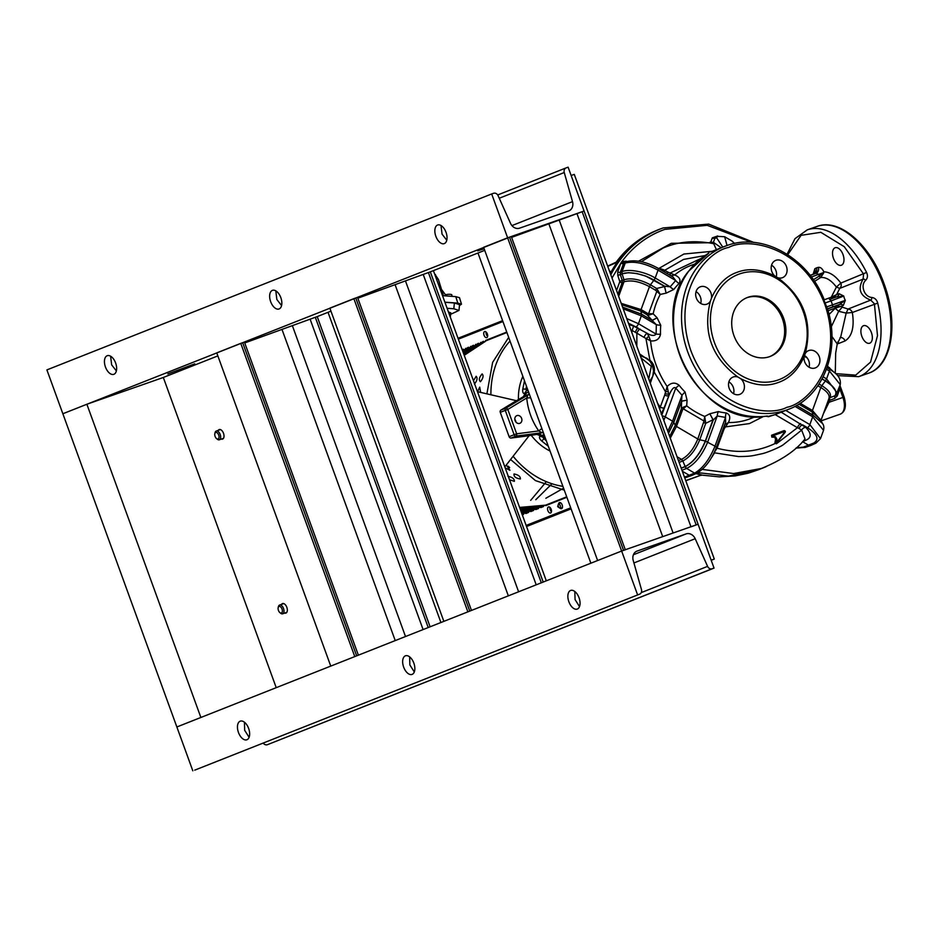 <?xml version="1.0" encoding="UTF-8"?>
<svg xmlns="http://www.w3.org/2000/svg" width="938" height="938" viewBox="0 0 938 938"><rect width="100%" height="100%" fill="white"/><g stroke="black" fill="none" stroke-linecap="round" stroke-linejoin="round"><path stroke-width="1.41" d="M774.87 276.03L777.684 277.683C803.772 297.018 812.965 322.285 805.261 353.462L804.159 356.487C798.086 370.111 789.339 378.823 777.919 382.622C766.627 386.773 754.234 385.471 740.739 378.694L737.925 377.041C711.836 357.695 702.644 332.439 710.347 301.262L711.45 298.237C717.523 284.613 726.27 275.901 737.69 272.102C748.981 267.94 761.375 269.253 774.87 276.03A9.286 7.739 -111.6 0 1 771.188 267.342A9.286 7.739 -111.6 0 1 775.726 260.389A9.286 7.739 -111.6 0 1 775.961 260.295A9.286 7.739 -111.6 0 1 786.384 266.322A9.286 7.739 -111.6 0 1 782.55 277.66A9.286 7.739 -111.6 0 1 782.315 277.742A9.286 7.739 -111.6 0 1 777.684 277.683M778.106 379.996A56.444 47.006 68.4 0 0 791.989 371.6A56.444 47.006 68.4 0 0 802.518 309.669A56.444 47.006 68.4 0 0 752.475 271.703A56.444 47.006 68.4 0 0 739.507 273.943A56.444 47.006 68.4 0 0 714.428 342.511A56.444 47.006 68.4 0 0 778.106 379.996M763.473 416.484L749.427 423.589L725.449 426.907L728.404 422.534C730.772 417.574 730.022 414.373 726.164 412.954A6.801 3.459 -84.1 0 0 725.52 417.41L715.002 446.16C709.515 459.479 702.714 468.461 694.589 473.115L686.628 468.425A2.92 2.38 -111.2 0 1 685.221 466.655L685.244 466.643A2.92 2.38 68.9 0 0 686.628 468.425C695.175 464.052 702.21 455.211 707.756 441.892L717.23 415.968A6.801 3.248 103.7 0 1 718.332 411.594A74.055 61.685 68.4 0 0 726.164 412.954M522.865 376.361A52.505 43.734 68.4 0 0 518.444 399.764A1.946 1.067 58.7 0 1 518.526 399.717L518.526 399.717A1.946 1.067 58.7 0 1 518.62 399.67L523.896 396.504M523.357 396.774L525.104 393.503L528.563 392.014M525.972 391.744L526.019 391.732A2.427 2.028 -111.6 0 0 525.972 391.744L525.972 391.744A2.427 2.028 -111.6 0 0 524.776 393.632C523.17 393.761 522.489 392.295 522.747 389.247L524.483 380.816M516.932 415.604A4.127 3.447 68.4 0 0 516.826 415.64A4.127 3.447 68.4 0 0 515.126 420.681A4.127 3.447 68.4 0 0 519.758 423.366A4.127 3.447 68.4 0 0 519.863 423.331A4.127 3.447 68.4 0 0 521.575 418.278A4.127 3.447 68.4 0 0 516.932 415.604M766.1 416.202L768.468 416.718L774.964 414.678L768.515 416.331A2.427 2.333 -119.7 0 1 766.885 416.132M771.798 437.085L774.811 437.284L771.798 437.085L771.564 435.255L784.262 430.577L785.341 431.222L776.371 442.853L774.94 442.842L775.503 439.547L776.148 439.594L775.046 443.533C756.943 452.116 737.608 453.675 717.054 448.2A2.92 1.184 20.1 0 1 716.28 447.637M823.787 299.961L831.291 297.205L836.391 287.051L840.858 283.077L866.56 272.442C867.99 275.631 867.662 278.281 865.586 280.38C863.019 282.995 862.432 286.407 863.851 290.628C865.493 294.778 868.142 297.076 871.812 297.498C874.791 297.85 876.76 299.714 877.71 303.091L852.349 312.483L846.17 313.104L838.642 311.31L831.256 326.87M810.948 445.386L808.72 445.292L802.553 441.657M837.259 343.894L838.748 343.449A4.866 4.045 68.4 0 0 837.88 341.866M838.748 343.449L845.056 340.951A4.866 4.045 68.4 0 0 840.096 337.586M691.669 475.507L689.442 475.414L682.313 471.216M610.31 273.38A127.38 106.1 -111.6 0 1 655.768 230.783A127.38 106.1 -111.6 0 1 660.95 228.731L662.486 228.18A127.334 106.053 -111.6 0 1 663.178 227.934L708.706 224.112L753.812 242.438M843.028 254.597A9.286 5.136 70.7 0 1 841.316 265.255A9.286 5.136 70.7 0 1 833.472 258.384A9.286 5.136 70.7 0 1 835.183 247.726A9.286 5.136 70.7 0 1 843.028 254.597M871.402 332.568A9.286 5.136 70.7 0 1 869.69 343.214A9.286 5.136 70.7 0 1 861.846 336.343A9.286 5.136 70.7 0 1 863.558 325.685A9.286 5.136 70.7 0 1 871.402 332.568M805.261 353.462A9.286 7.739 -111.6 0 1 808.568 350.624A9.286 7.739 -111.6 0 1 808.802 350.531A9.286 7.739 -111.6 0 1 819.226 356.557A9.286 7.739 -111.6 0 1 815.403 367.884A9.286 7.739 -111.6 0 1 815.157 367.977A9.286 7.739 -111.6 0 1 807.02 365.597A9.286 7.739 -111.6 0 1 804.159 356.487M740.739 378.694A9.286 7.739 -111.6 0 1 744.409 387.382A9.286 7.739 -111.6 0 1 739.883 394.335A9.286 7.739 -111.6 0 1 739.636 394.429A9.286 7.739 -111.6 0 1 729.225 388.402A9.286 7.739 -111.6 0 1 733.047 377.064A9.286 7.739 -111.6 0 1 733.293 376.982A9.286 7.739 -111.6 0 1 737.925 377.041M710.347 301.262A9.286 7.739 -111.6 0 1 707.041 304.1A9.286 7.739 -111.6 0 1 706.795 304.193A9.286 7.739 -111.6 0 1 696.383 298.167A9.286 7.739 -111.6 0 1 700.205 286.829A9.286 7.739 -111.6 0 1 700.452 286.747A9.286 7.739 -111.6 0 1 708.589 289.115A9.286 7.739 -111.6 0 1 711.45 298.237M747.996 297.276A31.599 26.323 68.4 0 0 747.176 297.581A31.599 26.323 68.4 0 0 734.137 336.156A31.599 26.323 68.4 0 0 769.606 356.651A31.599 26.323 68.4 0 0 770.426 356.346A31.599 26.323 68.4 0 0 783.465 317.771A31.599 26.323 68.4 0 0 747.996 297.276M769.793 356.581A31.599 26.323 68.4 0 0 782.069 317.888A31.599 26.323 68.4 0 0 746.754 297.768A31.599 26.323 68.4 0 0 746.554 297.838M514.681 401.781L518.62 399.67M516.709 400.749L477.465 391.674M504.832 466.889L529.337 435.396M537.626 434.2L527.25 435.889M526.793 436.018L511.046 438.058L516.052 436.088L541.66 432.758L538.166 434.153A4.866 4.045 68.4 0 1 541.695 435.513L540.511 435.842L536.817 434.341M529.278 393.983A4.866 4.221 110 0 1 528.024 394.875L505.887 408.147L500.88 410.129A1.946 1.618 68.4 0 0 500.271 412.368L509.123 436.709A1.946 1.618 68.4 0 0 511.046 438.058M500.88 410.129L514.376 401.921M514.821 419.345A4.127 3.447 -111.6 0 1 515.877 422.006M700.709 303.443A9.286 7.739 68.4 0 0 696.043 291.648M733.551 393.679A9.286 7.739 68.4 0 0 728.885 381.883M776.218 276.991A9.286 7.739 68.4 0 0 771.552 265.208M809.06 367.227A9.286 7.739 68.4 0 0 804.394 355.432M616.712 261.62L615.832 262.816L607.754 266.38M609.665 271.621L610.321 271.34L609.817 272.043M685.713 480.573L701.225 475.097L695.949 473.596M609.77 271.903L610.321 271.34A127.334 106.053 68.4 0 0 609.864 272.149M607.66 266.099L616.231 262.136C626.467 248.277 639.141 238.041 654.267 231.44A127.334 106.053 68.4 0 0 615.832 262.816L616.817 263.132M685.795 480.772L701.225 475.097A3.893 2.767 101.2 0 1 701.987 475.074L696.219 473.479M626.185 261.761A1.946 0.739 120.5 0 1 626.338 261.186L621.882 261.585L621.132 262.628A1.946 0.868 -153.3 0 0 623.582 263.332L620.276 272.337A1.946 0.786 20.1 0 1 617.743 271.821L617.79 275.432L620.323 274.588L622.222 280.439L619.69 281.271L619.69 281.963A1.946 0.786 -159.9 0 0 622.222 282.49L622.222 280.439L623.981 279.735L623.981 281.799L622.222 282.49L617.908 294.274M701.085 475.367L701.987 475.074M764.962 467.171L757.529 470.102L728.439 476.117L697.907 472.646M766.123 466.702L761.375 468.484L733.61 473.549L702.269 469.399M761.375 468.484C781.471 460.324 796.022 450.475 805.027 438.937L801.65 430.12L783.289 444.718C779.29 447.614 765.971 453.042 761.82 453.781C751.772 455.891 751.608 456.407 738.523 456.56L714.592 452.831L711.543 457.58M781.213 412.204L805.683 427.365C811.651 433.415 811.698 437.718 805.801 440.297L804.241 439.816M751.631 242.274L707.229 225.319L664.831 229.376C647.607 235.52 633.291 246.248 621.882 261.585A1.946 1.02 -134.2 0 0 624.028 262.71L626.596 261.62A2.92 2.427 -109 0 0 625.236 262.992C634.311 260.916 645.25 263.297 658.066 270.144A2.92 1.102 -59.5 0 0 658.042 268.221C646.212 261.749 635.718 259.545 626.596 261.62M709.198 242.813A1.946 0.938 102.4 0 1 709.21 242.743L671.245 243.317L638.544 261.186M712.692 243.458L713.408 242.309A1.946 0.786 20.1 0 1 710.875 241.781L709.21 242.743M717.57 236.528A1.946 0.739 120.5 0 1 717.711 235.966L712.317 237.853A1.946 0.786 -159.9 0 0 714.85 238.381L717.969 236.388L724.652 236.728L727.032 245.498M619.69 281.271L617.79 275.432L620.299 274.506L620.276 272.337L622.07 271.633C628.8 268.667 644.828 271.621 655.193 278L658.066 270.144L675.7 280.521L672.98 277.015L658.042 268.221M612.01 278.047L620.933 263.086A1.946 0.786 -159.9 0 0 623.465 263.613L625.236 262.992L622.07 271.633A2.92 2.38 -111.8 0 0 622.117 273.79L622.117 273.79A2.92 2.38 -111.9 0 1 622.082 271.621M810.08 275.315L814.407 273.767C816.576 272.7 817.279 270.742 816.506 267.881L818.311 267.353A4.866 4.045 -106.2 0 1 816.072 273.286L814.77 273.615M827.164 365.879L833.882 372.116M835.289 373.277L835.664 353.18L837.247 343.929L831.912 336.449M821.137 420.857L840.225 414.174A14.586 8.067 -109.3 0 0 842.91 397.442L829.004 402.308L823.412 413.693M810.795 445.468L815.943 443.158A2.92 2.427 -114.1 0 1 813.867 442.982C819.507 439.336 817.373 434.235 807.454 427.681L802.565 424.808A3.893 1.899 -55.4 0 0 799.035 428.467L797.452 427.705L776.383 443.791L774.94 442.842M714.193 452.597L717.054 448.2L723.784 429.792A2.92 1.184 -159.9 0 1 723.01 429.229M681.176 468.097L685.174 466.526C693.334 462.246 700.053 453.746 705.329 441.036L715.002 446.16A2.92 1.184 -159.9 0 1 716.245 447.754L725.613 422.123L725.52 417.41L717.23 415.968L713.173 420.165L705.528 441.071C700.229 453.828 693.475 462.352 685.244 466.643M805.683 427.365A3.893 2.662 -44.8 0 0 801.65 430.12L799.035 428.467M624.028 262.71L623.582 263.332M658.98 268.772L656.823 267.529M662.591 270.894A3.893 1.02 117.2 0 1 662.92 269.534L659.144 268.291L683.896 254.034L712.2 251.302M716.398 249.649L713.712 243.681C694.824 240.069 677.916 241.547 663.002 248.101L641.369 261.725M722.776 247.116L716.62 237.771L714.85 238.381L713.408 242.309L721.193 247.749M631.931 332.802L632.083 330.446L630.922 330.012M636.832 346.251L636.867 333.178L632.083 330.446L633.631 326.084L628.941 324.571M635.366 332.169A3.893 0.997 116.7 0 1 638.028 327.96L628.437 323.188M694.624 264.153A82.192 68.462 68.4 0 0 692.525 264.844A82.192 68.462 68.4 0 0 674.703 274.963C679.675 277.132 681.117 279.981 679.042 283.499A74.055 61.685 68.4 0 0 673.824 289.467L666.109 293.16L664.479 286.325L645.754 276.077L636.796 273.521L628.519 272.712L622.058 273.814L623.981 279.735C631.262 277.671 640.091 279.36 650.456 284.824L653.962 280.134C644.16 274.095 628.788 271.082 622.14 273.873L620.323 274.588A1.946 1.595 68.5 0 0 620.299 274.506L622.058 273.814L622.011 271.657M813.879 273.966A4.866 4.033 63 0 0 814.829 268.737L816.506 267.881M865.586 280.38A2.427 1.372 -130.1 0 0 863.077 279.149L863.593 274.084L844.259 246.694L820.82 232.307L801.099 235.321L787.756 254.69M837.259 343.929L840.729 336.894L846.17 313.104L848.069 309.059L842.207 307.148L838.642 311.31L835.09 308.192L828.031 310.713M829.52 367.614A3.893 1.982 -54.9 0 0 829.309 369.033M835.711 373.652L855.726 375.13L870.546 362.091L877.487 335.663L874.404 303.76L870.71 300.101A2.427 1.337 91.4 0 0 871.812 297.498M828.641 399.377A2.427 0.985 -159.9 0 0 829.684 400.444L829.004 402.308A2.427 0.985 20.1 0 1 827.961 401.241M822.72 423.999L820.445 419.485L812.202 412.017L812.859 415.03L822.415 423.437M815.943 443.158L820.504 438.621L809.846 424.597A2.92 1.102 120.5 0 1 807.454 427.681M820.504 438.621L823.529 430.354L812.695 416.789L809.846 424.597L785.739 410.41M686.604 468.437L685.162 466.678L681.223 468.226M724.57 424.75L728.404 422.534A82.192 68.462 68.4 0 0 748.735 419.286A82.192 68.462 68.4 0 0 754.949 416.695M784.262 430.577L785.258 432.16L777.45 442.021M785.387 431.246L785.106 431.926M724.546 425.055A2.92 1.477 41 0 0 725.449 426.907L724.406 428.432A2.92 1.325 28.8 0 1 723.608 427.622M800.595 423.601A3.893 1.466 -59.5 0 0 797.452 427.705L775.175 414.584M776.301 443.393L775.597 443.264M678.444 460.581L681.504 459.374L682.829 460.945L679.112 462.422M673.824 289.467A6.801 3.365 37.2 0 1 670.178 286.817L664.573 286.196L666.109 293.16L660.246 294.426A81.348 67.747 68.4 0 0 653.176 313.773L657.092 317.794L660.739 325.263A74.055 61.685 68.4 0 0 660.516 334.174C659.473 339.146 656.166 341.397 650.585 340.893A82.192 68.462 68.4 0 0 667.176 386.491L667.176 386.491C671.127 382.493 675.102 382.083 679.112 385.26A74.055 61.685 68.4 0 0 685.033 392.014L687.073 400.163L686.686 405.849A81.348 67.747 68.4 0 0 704.696 416.437L709.82 413.764L713.091 419.685A1.946 0.926 -30.8 0 1 712.997 419.743L705.329 441.036L699.736 439.758C695.386 450.299 689.758 457.369 682.829 460.945L685.221 466.655A1.946 1.595 -111.9 0 0 685.174 466.526M677.048 456.747L681.504 459.374C688.129 455.997 693.557 449.208 697.802 438.996L676.474 426.438L670.283 438.163M811.358 276.991L823.259 272.7L823.822 271.797L823.646 273.087A1.946 0.973 23.1 0 0 823.259 272.7L819.355 275.995L818.757 274.353L816.072 273.286L810.151 275.397M832.299 298.436A1.946 0.657 70.6 0 1 831.291 297.205L836.626 294.579L839.745 288.388L836.391 287.051C831.22 280.192 825.979 277.015 820.668 277.519L814.489 281.412M823.646 273.087L820.668 277.519A1.946 0.633 60.1 0 1 819.249 276.053L813.352 279.735M662.92 269.534L664.737 270.273L683.579 259.416L705.036 255.558M734.091 243.54L732.355 241.265L724.652 236.728M632.939 335.581L634.709 340.424M636.081 326.811A2.92 1.102 -59.5 0 0 638.473 323.716L626.748 318.557M633.631 326.084L647.161 333.295C651.335 335.874 654.325 336.132 656.096 334.092L638.473 323.716L641.346 315.86L623.207 308.813M622.574 307.089L641.522 314.148L640.842 311.099L621.73 304.756M621.214 303.361L641.076 309.575L649.459 286.653C639.599 281.435 631.098 279.805 623.981 281.799L618.658 296.326M839.745 386.022L839.815 388.942L842.91 397.442L844.141 397.032C846.639 406.06 845.337 411.77 840.225 414.174M826.472 369.267L829.438 371.014L840.249 384.65C841.327 376.373 834.574 372.374 829.415 369.103A2.92 1.102 120.5 0 1 829.438 371.014L826.566 378.882L837.188 392.999M820.902 420.412L812.437 410.492L812.202 412.017L798.813 404.126M828.981 398.451L820.938 420.459M823.154 376.865L826.566 378.882L825.428 380.887C834.398 386.515 837.587 391.474 834.984 395.766A1.946 1.571 46.6 0 0 834.89 395.801A1.946 1.747 -141.4 0 1 834.984 395.766L836.321 394.452L834.984 395.766L834.761 398.404L834.89 395.801L830.001 397.665L828.688 399.037C830.294 395.59 827.679 391.756 820.832 387.535L812.437 410.492L800.149 403.258M838.935 388.215A2.427 0.985 -159.9 0 0 839.815 388.942L837.271 395.918A2.427 0.985 20.1 0 1 836.215 394.781M834.89 395.801L834.89 395.801C837.751 391.803 834.574 386.866 825.334 381.004L821.829 385.706C828.946 390.138 831.666 394.124 830.001 397.665A2.427 1.348 -110.3 0 0 829.895 400.233L834.761 398.404L837.271 395.918M796.596 405.451L812.859 415.03L822.134 422.991C823.752 424.715 824.221 427.177 823.529 430.354M705.528 420.951L704.028 421.033L704.696 416.437L705.751 423.296L712.997 419.743L709.82 413.764L718.332 411.594M775.808 437.131L775.234 437.46L776.148 439.594L776.793 438.855L775.222 436.662L776.078 439.219L775.503 439.547L774.94 437.225L772.091 436.533L771.962 435.619L785.2 431.269M776.535 443.193L785.258 431.715L784.766 430.917L785.341 431.222L772.138 435.56L772.255 436.475L771.564 435.255M776.195 443.498L776.793 438.855M784.707 430.929L785.305 431.668L776.512 443.252L775.726 442.806M685.033 392.014A6.801 1.7 -44.4 0 0 682.02 395.261L681.48 401.253L687.073 400.163L681.645 401.101L681.316 408.933A2.92 1.184 -159.9 0 0 682.489 410L676.474 426.438L675.301 425.371L669.65 436.416M819.249 276.053L819.355 275.995A1.946 0.633 -122.5 0 0 820.832 277.413M664.397 271.961A3.893 1.466 120.5 0 1 664.737 270.273L667.891 272.126A3.893 1.466 -59.5 0 0 667.551 273.814M670.752 275.702A3.893 1.888 101.4 0 1 670.107 273.028L674.703 274.963L670.94 275.866M664.479 286.325A1.946 0.739 -59.5 0 1 664.573 286.196L654.056 280.005L655.193 278L670.178 286.817L675.7 280.521A6.801 3.553 -134.8 0 0 679.042 283.499M653.552 371.87L654.196 371.964C654.994 367.286 653.575 363.381 649.928 360.262L646.001 338.946A3.893 0.891 137.5 0 1 648.826 336.32L647.161 333.295A3.893 1.466 -59.5 0 0 644.031 337.387L636.867 333.178A3.893 1.466 120.5 0 1 640.009 329.074M648.826 336.32L650.585 340.893L644.031 337.387M660.516 334.174A6.801 1.501 -1.7 0 1 656.096 334.092L656.33 324.677A6.801 1.911 -175.4 0 0 660.739 325.263M652.039 320.339A1.946 0.739 -59.5 0 0 652.062 320.409L641.522 314.148L652.285 320.444L657.092 317.794L652.062 320.409L656.33 324.677L641.346 315.86L641.545 314.218L622.598 307.148M818.311 267.353C820.422 267.06 822.251 268.538 823.822 271.797C829.684 271.985 835.371 275.737 840.858 283.077A4.866 4.045 68.4 0 1 839.745 288.388L863.077 279.149C857.496 288.986 860.029 295.962 870.71 300.101L848.069 309.059A4.866 4.045 68.4 0 1 852.349 312.483C854.53 326.893 852.091 336.379 845.056 340.951M832.24 297.018L832.921 298.225L836.626 294.579L839.029 293.688L843.754 296.033A11.666 9.72 68.4 0 0 845.326 300.348L843.309 305.471L841.152 306.374L842.207 307.148M839.358 387.054A2.427 1.36 -161.9 0 0 839.897 387.664M843.309 305.471A4.866 4.08 66.5 0 0 839.275 304.498L835.84 305.987L841.152 306.374L835.09 308.192A1.946 0.692 70.2 0 1 835.101 306.257L827.527 308.989M703.817 422.534A2.92 1.184 -159.9 0 0 705.751 423.296L699.736 439.758L697.802 438.996L704.028 421.033L683.263 408.816L686.686 405.849L682.641 407.479L681.316 408.933L675.301 425.371L673.801 422.428L668.513 433.297M665.124 393.538L664.702 395.015A2.92 1.184 -159.9 0 0 668.501 395.801L668.677 394.03A2.92 0.997 -168.2 0 1 665.124 393.538L667.176 386.491L668.677 394.03A6.801 1.044 -145.2 0 1 669.263 394.722C671.971 388.672 674.141 386.468 675.759 388.121A6.801 1.266 141.9 0 1 679.112 385.26M649.002 315.062A2.92 1.536 90.1 0 1 648.627 313.667L653.176 313.773L649.002 315.062L647.044 314.746L640.842 311.099L641.076 309.575L647.267 313.222A2.92 1.102 -59.5 0 0 647.044 314.746L652.285 320.444A1.946 1.7 86.6 0 0 652.344 320.503M647.267 313.222L648.627 313.667L656.799 291.331L660.246 294.426L656.647 288.47A2.92 1.102 -59.5 0 0 655.65 290.299L649.459 286.653L650.456 284.824L656.647 288.47L664.679 286.536A1.946 0.868 170.5 0 1 664.761 286.524M776.371 442.853L776.934 439.594M682.489 410L683.263 408.816A2.92 1.559 51.1 0 1 682.641 407.479M655.65 397.958L656.471 400.221M829.415 299.445L836.544 296.936L843.754 296.033L831.068 300.887A1.946 1.079 -109.3 0 0 829.427 299.445A1.946 1.079 -109.3 0 0 829.415 299.445L836.555 296.936A4.866 4.08 -109.8 0 0 839.029 293.688M639.622 353.931L649.53 360.696M655.65 290.299L656.799 291.331L658.007 290.452M826.378 307.019L845.326 300.348L839.275 304.498L832.205 307.089A1.946 1.079 -109.3 0 0 832.522 304.873L831.068 300.887L824.983 303.021M835.101 306.257L835.84 305.987L836.192 307.582M681.645 401.018A1.946 1.712 -122.8 0 0 681.645 401.101L673.801 422.428L668.489 433.227M667.774 431.269L672.546 421.174L665.241 416.871L675.759 388.121L682.02 395.261L672.546 421.174L673.765 422.358L681.48 401.253A1.946 0.786 -159.9 0 0 681.516 401.335M650.304 383.267L654.196 371.964L665.37 391.545A2.92 0.739 -178.4 0 0 668.302 391.627M661.853 414.983L669.263 394.722L664.081 407.901A2.92 1.184 20.1 0 1 660.282 407.115L664.702 395.015M659.695 409.062L660.282 407.115L657.561 403.223M662.205 415.98A2.92 1.184 20.1 0 1 665.241 416.871L663.811 420.388M708.073 253.623A2.427 2.333 -107.4 0 1 708.999 252.803L707.451 254.022M764.798 416.32A2.427 1.313 -96.6 0 0 764.986 416.32A2.427 1.313 -96.6 0 0 765.174 416.273A87.504 72.883 -111.6 0 1 679.745 355.115A87.504 72.883 -111.6 0 1 706.373 254.714A2.427 1.325 -122.1 0 0 706.255 254.773A2.427 1.325 -122.1 0 0 706.138 254.866M768.515 416.331L765.174 416.273M708.999 252.803L706.373 254.714M774.964 414.678L788.741 409.226A87.504 72.883 -111.6 0 1 786.478 410.07A87.504 72.883 -111.6 0 1 688.258 353.309A87.504 72.883 -111.6 0 1 724.359 246.495A87.504 72.883 -111.6 0 1 726.633 245.65C761.973 232.19 807.301 257.223 823.834 298.776L823.716 299.503M823.529 299.656L827.375 308.614L823.681 299.445M788.741 409.226C823.412 396.516 841.046 349.956 827.375 308.496L826.824 308.039M823.599 299.949L823.564 299.316M823.763 298.683L823.564 299.632M531.06 435.091A52.505 43.734 68.4 0 0 550.043 451.037M548.308 446.265L541.519 440.825C539.35 438.632 538.916 437.002 540.194 435.971A2.427 2.028 -111.6 0 0 542.387 436.674L544.544 435.924M522.747 389.247A2.427 0.762 6.9 0 1 525.96 389.317L526.429 386.175M526.019 391.732L526.546 389.106A2.427 1.266 -109.6 0 0 528.141 390.865M524.412 396.141A4.866 3.306 41.7 0 0 524.565 395.988L524.565 395.988A4.866 3.306 41.7 0 0 525.104 393.503L524.776 393.632M540.194 435.971L540.511 435.842A4.866 3.365 96.5 0 0 538.33 434.177L538.33 434.177A4.866 3.365 96.5 0 0 538.107 434.165M541.519 440.825A2.427 0.692 -46.6 0 0 543.923 438.679L542.387 436.674L544.509 435.83M544.591 436.041A2.427 1.266 -109.1 0 0 544.521 438.468L543.923 438.679L546.326 440.813M527.883 390.161A2.427 1.219 84.6 0 1 527.426 388.907L526.546 389.106M544.521 438.468L545.318 438.069A2.427 1.231 56.6 0 1 544.861 436.803M543.29 432.465A4.866 4.162 27.4 0 0 541.742 432.57L541.66 432.758A4.866 4.045 -111.6 0 1 543.477 432.981M541.883 428.631A4.866 0.739 -34.9 0 0 538.74 430.929L541.742 432.57M528.024 394.875L526.746 397.958A4.866 0.903 175 0 0 530.638 397.724M500.271 412.368L505.277 410.387A1.946 1.618 -111.6 0 1 505.887 408.147A1.946 1.067 58.7 0 1 507.798 409.46L526.746 397.958C527.871 409.953 531.869 420.951 538.74 430.929L516.662 433.79A1.946 1.055 82.6 0 1 516.052 436.088A1.946 1.618 -111.6 0 1 514.13 434.728L509.123 436.709M445.996 294.978L445.327 295.88A3.412 0.704 -3.1 0 1 445.609 295.74A3.412 0.704 -3.1 0 1 445.984 295.622L446.007 294.673A3.33 0.692 176.9 0 1 449.619 294.298A3.33 0.692 176.9 0 1 451.799 294.813L452.022 296.361M450.346 313.093L449.654 312.342L449.431 314.652M449.654 312.342A11.666 2.404 -3.1 0 1 448.528 312.202M447.109 308.274L453.828 308.766L458.987 310.431L450.603 314.312M458.987 310.431L459.526 304.639L454.367 302.986L444.929 302.294M443.451 295.728L438.433 279.501L434.974 274.33M441.481 289.373L445.609 294.954M444.882 302.177L457.791 303.115L461.496 304.182L459.491 297.698L455.786 296.631L442.513 295.669M461.496 304.182L459.444 305.53M445.351 294.931A3.33 0.692 176.9 0 0 445.151 295.177L445.128 295.857M244.666 730.303L244.431 722.213L244.666 730.303L249.098 737.28L244.666 730.303M238.463 732.472A9.872 5.464 70.7 0 1 240.292 721.146A9.872 5.464 70.7 0 1 248.64 728.451A9.872 5.464 70.7 0 1 246.811 739.789A9.872 5.464 70.7 0 1 238.463 732.472M575.064 599.605L574.83 591.515L575.064 599.605L579.508 606.581L575.064 599.605M568.874 601.774A9.872 5.464 70.7 0 1 570.691 590.436A9.872 5.464 70.7 0 1 579.039 597.752A9.872 5.464 70.7 0 1 577.222 609.09A9.872 5.464 70.7 0 1 568.874 601.774M409.859 664.96L409.636 656.87L409.859 664.96L414.303 671.936L409.859 664.96M403.668 667.129A9.872 5.464 70.7 0 1 405.486 655.791A9.872 5.464 70.7 0 1 413.834 663.107A9.872 5.464 70.7 0 1 412.017 674.434A9.872 5.464 70.7 0 1 403.668 667.129M192.818 770.813L176.86 726.973L200.873 717.464L86.871 404.243L62.858 413.752L176.86 726.973L621.636 551.028L698.083 524.248L714.041 568.1L712.118 568.768A4.127 3.447 -111.6 0 1 707.592 566.364L695.187 538.717A8.266 6.883 68.4 0 0 686.135 533.898L637.101 551.063A8.266 6.883 -111.6 0 0 636.89 551.145A8.266 6.883 -111.6 0 0 633.209 560.42L641.451 589.521A4.127 3.447 68.4 0 1 639.622 594.164A4.127 3.447 68.4 0 1 639.505 594.2L194.741 770.145A4.127 3.447 68.4 0 0 194.846 770.098A4.127 3.447 68.4 0 0 194.952 770.063M625.306 549.785L621.636 551.028L507.634 237.806L483.609 247.304L597.623 560.525L621.636 551.028L637.594 594.868M263.238 743.048A4.127 3.447 -111.6 0 0 267.353 744.713L714.041 568.1M690.978 526.828L698.083 524.248L584.081 211.027L511.609 237.384M491.676 193.955L493.587 193.287A4.127 3.447 -111.6 0 1 498.113 195.702L510.518 223.338A8.266 6.883 68.4 0 0 519.57 228.169L568.604 210.991A8.266 6.883 -111.6 0 0 568.827 210.909A8.266 6.883 -111.6 0 0 572.497 201.635L564.254 172.533A4.127 3.447 68.4 0 1 566.095 167.902A4.127 3.447 68.4 0 1 566.2 167.855L568.111 167.187L584.081 211.027L507.634 237.806L491.676 193.955L46.9 369.9L62.858 413.752L511.304 236.564L625.294 549.75M590.87 563.199L477.97 253.002M711.145 560.162L714.287 559.06L574.279 174.386L571.136 175.476M714.287 559.06L711.192 560.291M433.403 270.636L546.303 580.821M284.695 613.077A5.065 2.802 -109.3 0 0 285.902 613.112A5.065 2.802 -109.3 0 0 286.829 607.308A5.065 2.802 -109.3 0 0 282.549 603.556A5.065 2.802 -109.3 0 0 281.635 604.342M221.356 439.066A5.065 2.802 -109.3 0 0 222.564 439.101A5.065 2.802 -109.3 0 0 223.502 433.297A5.065 2.802 -109.3 0 0 219.222 429.545A5.065 2.802 -109.3 0 0 218.296 430.331M328.019 312.319L440.919 622.515M86.871 404.243L163.318 377.475L276.218 687.66M430.108 626.783L317.208 316.598L244.736 342.945M240.761 343.367L216.748 352.876L330.751 666.097L354.775 656.588L240.761 343.367L244.443 342.124L358.375 655.17M543.208 582.052L430.308 271.856L357.835 298.202M353.861 298.636L329.848 308.133L443.85 621.355L467.874 611.857L353.861 298.636L357.542 297.381L471.474 610.427M167.832 373.957L194.764 363.85L167.832 373.957M484.149 248.769L477.641 250.845L483.961 248.265M446.769 240.222L442.056 234.148L441.012 225.507L442.056 234.148L446.769 240.222M446.019 232.296A9.872 5.464 70.7 0 1 444.202 243.634A9.872 5.464 70.7 0 1 435.853 236.317A9.872 5.464 70.7 0 1 437.671 224.991A9.872 5.464 70.7 0 1 446.019 232.296M116.371 370.92L111.645 364.847L110.602 356.206L111.645 364.847L116.371 370.92M115.62 362.994A9.872 5.464 70.7 0 1 113.803 374.332A9.872 5.464 70.7 0 1 105.455 367.016A9.872 5.464 70.7 0 1 107.272 355.69A9.872 5.464 70.7 0 1 115.62 362.994M281.576 305.577L276.851 299.503L275.807 290.862L276.851 299.503L281.576 305.577M280.825 297.651A9.872 5.464 70.7 0 1 279.008 308.989A9.872 5.464 70.7 0 1 270.66 301.673A9.872 5.464 70.7 0 1 272.477 290.334A9.872 5.464 70.7 0 1 280.825 297.651M484.723 250.34L430.308 271.856M330.95 311.158L317.208 316.598M217.851 355.901L163.318 377.475M278.445 610.45A3.471 1.923 -109.3 0 0 279.887 612.608A3.471 1.923 -109.3 0 0 282.033 612.444A3.471 1.923 -109.3 0 0 282.01 609.032A3.471 1.923 -109.3 0 0 279.899 606.476A3.471 1.923 -109.3 0 0 278.164 607.707A3.471 1.923 -109.3 0 0 278.445 610.45M278.164 607.707L278.387 606.71A4.631 2.556 70.7 0 1 279.606 605.045A4.631 2.556 70.7 0 1 283.522 608.481A4.631 2.556 70.7 0 1 282.666 613.792A4.631 2.556 70.7 0 1 280.673 613.253L279.887 612.608M215.107 436.428A3.471 1.923 -109.3 0 0 216.549 438.597A3.471 1.923 -109.3 0 0 218.695 438.433A3.471 1.923 -109.3 0 0 218.683 435.021A3.471 1.923 -109.3 0 0 216.561 432.465A3.471 1.923 -109.3 0 0 214.825 433.696A3.471 1.923 -109.3 0 0 215.107 436.428M214.825 433.696L215.048 432.699A4.631 2.556 70.7 0 1 216.268 431.034A4.631 2.556 70.7 0 1 220.184 434.47A4.631 2.556 70.7 0 1 219.328 439.781A4.631 2.556 70.7 0 1 217.346 439.242L216.549 438.597M549.926 507.376A3.154 1.747 -109.3 0 0 551.45 511.738A3.154 1.747 -109.3 0 1 549.926 507.376M545.857 498.266L563.562 488.17M487.619 336.355A3.154 1.747 70.7 0 1 486.095 331.993A3.154 1.747 70.7 0 0 487.619 336.355M571.09 508.853L526.523 526.476L571.09 508.853M506.309 464.99L509.932 470.266L505.207 467.921M550.618 512.98A3.213 1.77 -109.3 0 0 551.192 509.357A3.213 1.77 -109.3 0 0 548.484 506.93A3.213 1.77 -109.3 0 0 548.425 506.954A3.213 1.77 -109.3 0 0 547.862 510.6A3.213 1.77 -109.3 0 0 550.606 512.992A3.213 1.77 -109.3 0 0 550.618 512.98M559.986 508.068A3.213 1.77 -109.3 0 0 561.604 508.631A3.213 1.77 -109.3 0 0 562.202 505.007A3.213 1.77 -109.3 0 0 559.482 502.569A3.213 1.77 -109.3 0 0 559.435 502.592A3.213 1.77 -109.3 0 0 558.567 504.034M520.356 478.978C515.841 478.298 513.731 476.645 514.012 473.995L514.047 473.971C518.374 474.804 520.496 476.469 520.356 478.978L520.32 478.99M508.009 476.363C512.371 477.184 514.493 478.849 514.352 481.346L509.51 479.728M477.594 391.709L479.717 387.124L480.666 392.424M482.12 373.934C483.774 375.599 483.211 378.202 480.432 381.731C478.568 380.031 479.13 377.439 482.12 373.934L482.167 373.91M473.467 380.711L476.164 376.29M476.117 376.302C477.77 377.979 477.208 380.582 474.429 384.111M484.594 331.571A3.213 1.77 70.7 0 1 484.641 331.548A3.213 1.77 70.7 0 1 487.361 333.975A3.213 1.77 70.7 0 1 486.787 337.598A3.213 1.77 70.7 0 1 486.763 337.61A3.213 1.77 70.7 0 1 484.031 335.218A3.213 1.77 70.7 0 1 484.594 331.571M485.333 341.397L464.228 355.303M519.582 507.411L545.271 505.289L566.704 496.812M476.821 345.301L464.017 354.752M463.864 354.329L483.539 342.1M519.851 508.138L540.593 506.497M520.461 509.826L540.265 507.27L543.794 505.723L543.536 506.52L520.004 508.572M480.326 343.367L463.489 353.298L476.047 344.961M471.826 347.283L463.36 352.934M463.22 352.559L478.532 344.082M520.649 510.342L535.586 508.466M535.106 509.158L521.153 511.738L535.258 509.252L538.787 507.693L538.541 508.49L520.801 510.753M475.332 345.348L462.95 351.797L471.04 346.943M466.819 349.264L462.891 351.644M462.762 351.281L473.538 346.063M521.27 512.054L530.591 510.448M530.099 511.14L521.669 513.145L530.263 511.233L533.112 509.756L533.781 509.674L533.534 510.471L521.411 512.429M470.325 347.33L466.045 348.924M462.469 350.495L468.531 348.033M521.716 513.274L525.585 512.429M525.128 513.004L528.117 511.738L528.786 511.667L528.528 512.453L521.845 513.625M465.318 349.311L462.387 350.249M462.352 350.155L463.524 350.015M522.138 514.434L523.779 513.625M509.674 467.663L508.267 466.186M786.9 407.291C768.503 417.351 713.361 409.625 690.907 350.789C670.295 291.308 707.979 251.079 728.709 247.433C747.105 237.373 802.248 245.099 824.69 303.935C845.314 363.416 807.63 403.645 786.9 407.291M868.647 373.172C892.39 365.656 898.721 322.59 883.995 283.593C870.581 245.404 839.815 217.745 817.233 226.363A77.784 43.019 70.7 0 1 882.963 283.933A77.784 43.019 70.7 0 1 868.647 373.172L858.704 376.654A77.784 43.019 70.7 0 0 877.71 303.091M817.233 226.363L807.29 229.845A77.784 43.019 70.7 0 1 866.56 272.442M805.308 447.367A2.92 2.427 -109 0 1 805.296 447.367A2.92 2.427 -109 0 1 803.409 447.121L813.867 442.982M691.517 475.589L696.664 473.28A2.92 2.427 -114.1 0 1 694.589 473.115L684.47 477.125M691.341 475.648L686.018 477.489A2.92 2.427 -109 0 1 686.018 477.489A2.92 2.427 -109 0 1 684.588 477.465M610.826 274.787A127.334 106.053 -111.6 0 1 662.486 228.18L663.178 227.934M712.317 237.853L710.875 241.781M619.69 281.963L616.547 290.534M620.933 263.086L617.743 271.821M803.409 447.121L796.315 447.813M802.541 441.657L805.801 440.297M686.557 468.449L681.961 470.255M716.62 237.771A2.92 2.427 -109 0 1 717.969 236.388M813.152 274.213L814.829 268.737M828.008 366.477A3.893 1.653 -58.1 0 0 827.726 368.095M724.406 428.432L723.784 429.792M835.453 306.14L835.606 307.91A4.866 0.95 -39.6 0 0 835.183 308.297L829.04 314.523M794.967 406.353L812.695 416.789L812.883 415.124L796.526 405.486M667.891 272.126L670.107 273.028L700.979 258.478M804.218 356.17L807.161 357.906M819.026 384.052L821.829 385.706L820.832 387.535L817.866 385.788M641.111 358.023L651.312 366.266L648.744 378.975M832.205 307.089L827.457 308.754M822.087 378.917L825.428 380.887L822.016 379.058M775.222 436.662L772.537 435.924L785.165 431.281M664.081 407.901L661.138 414.15M529.102 393.503A4.866 4.045 -111.6 0 1 527.848 394.804L524.342 396.188A4.866 4.045 68.4 0 0 526.195 392.94M544.052 434.575L541.695 435.513M516.662 433.79L507.798 409.46L505.277 410.387L514.13 434.728L516.662 433.79M453.828 308.766L454.367 302.986M438.433 279.501L436.018 277.824M455.786 296.631L457.791 303.115M633.408 554.757L686.135 533.898M633.924 562.952L695.187 538.717M194.741 770.145L639.505 594.2M267.353 744.713L712.118 568.768M641.252 592.605L707.592 566.364M662.697 536.642L549.011 224.288M673.109 532.995L559.365 220.477M623.547 550.36L509.545 237.138M696.16 524.928L582.158 211.707M690.954 526.746L576.976 213.606M395.238 640.584L282.139 329.848M405.509 636.527L292.504 326.049M356.663 655.85L242.684 342.698M428.22 627.534L315.297 317.267M423.097 629.562L310.115 319.166M508.337 595.841L395.238 285.105M518.608 591.784L405.603 281.306M469.762 611.107L355.783 297.956M541.32 582.791L428.396 272.524M536.196 584.831L423.214 274.435M572.497 201.635L511.925 225.601M565.989 167.937L497.703 194.952L566.095 167.902M564.254 172.533L499.262 198.246M559.74 508.091L557.664 506.649L558.368 504.163A2.099 1.161 70.7 0 1 558.462 504.105A2.099 1.161 70.7 0 1 560.267 505.652A2.099 1.161 70.7 0 1 559.904 508.056A2.099 1.161 70.7 0 1 559.74 508.091L562.354 507.763M557.899 506.555L558.579 506.274L557.899 506.555M526.535 526.511L571.101 508.877L526.535 526.511M546.338 481.675L530.685 500.353M458.025 338.278L502.592 320.655L458.025 338.278M502.909 321.535L458.342 339.169M486.892 393.854L492.626 362.396L508.677 337.375M510.014 341.057A84.584 70.456 68.4 0 0 490.902 394.781M513.121 456.278A84.584 70.456 68.4 0 0 562.894 486.341M564.277 490.14L535.457 480.608L510.589 459.514M480.408 343.179L483.41 341.303L480.514 343.238M475.414 345.161L478.403 343.285L475.507 345.219M470.407 347.13L473.397 345.266L470.501 347.189M465.4 349.112L468.402 347.236L465.506 349.171M522.314 514.915L523.521 514.434L522.114 514.364M462.188 349.698L463.395 349.217L462.34 350.144M523.521 514.434L523.779 513.649M525.784 513.532L528.528 512.453M530.791 511.562L533.534 510.471M535.797 509.58L538.541 508.49M540.792 507.599L543.536 506.52M545.107 505.207L519.593 507.435M545.799 505.617L566.88 497.281M526.488 526.382L571.054 508.759M570.714 507.821L526.148 525.444M463.395 349.217L464.087 349.639M465.658 348.326L465.447 348.913M468.402 347.236L469.082 347.658M470.665 346.345L470.454 346.931M473.397 345.266L474.089 345.676M475.66 344.363L475.46 344.95M478.403 343.285L479.095 343.695M480.666 342.393L480.455 342.98M483.41 341.303L484.102 341.725M485.415 341.198L485.673 340.412L485.521 341.256M485.673 340.412L506.743 332.075M506.907 332.509L485.462 340.998M726.657 245.639L710.582 251.947M795.975 448.118L805.296 447.367L810.62 445.527M654.267 231.44L655.768 230.783M702.574 475.191L719.399 476.867L735.064 475.941L748.231 473.198L758.69 469.657M686.018 477.489L684.728 477.852M716.245 447.754C711.274 460.124 704.755 468.637 696.664 473.28M814.102 273.744L813.211 274.4M807.29 229.845L794.99 238.674L787.052 254.233M844.141 397.032L839.944 385.483M835.594 373.559L835.312 372.773M837.622 375.61L858.704 376.654M732.355 241.265L734.513 243.458M829.415 369.103L827.046 367.696M835.899 395.179L840.249 384.65M640.279 355.736L646.986 358.316L650.315 361.681L652.543 365.867L653.54 370.815L652.766 376.349L649.612 381.356M767.413 416.05L764.986 416.32C699.584 427.927 644.758 323.469 688.586 271.211L708.542 253.33M823.564 299.128L826.941 308.379M524.565 395.988L514.528 401.839M538.33 434.177L527.039 435.971M450.768 312.776L450.31 317.067M435.466 274.564L434.657 274.072M194.846 770.098L639.622 594.164M286.829 612.338L282.666 613.792M283.768 603.591L279.606 605.045M223.49 438.316L219.328 439.781M220.43 429.581L216.268 431.034M558.368 504.163L560.619 502.791M535.797 499.696L551.99 483.762M464.216 355.291L481.053 342.98M540.136 507.059L520.473 509.838"/></g></svg>
